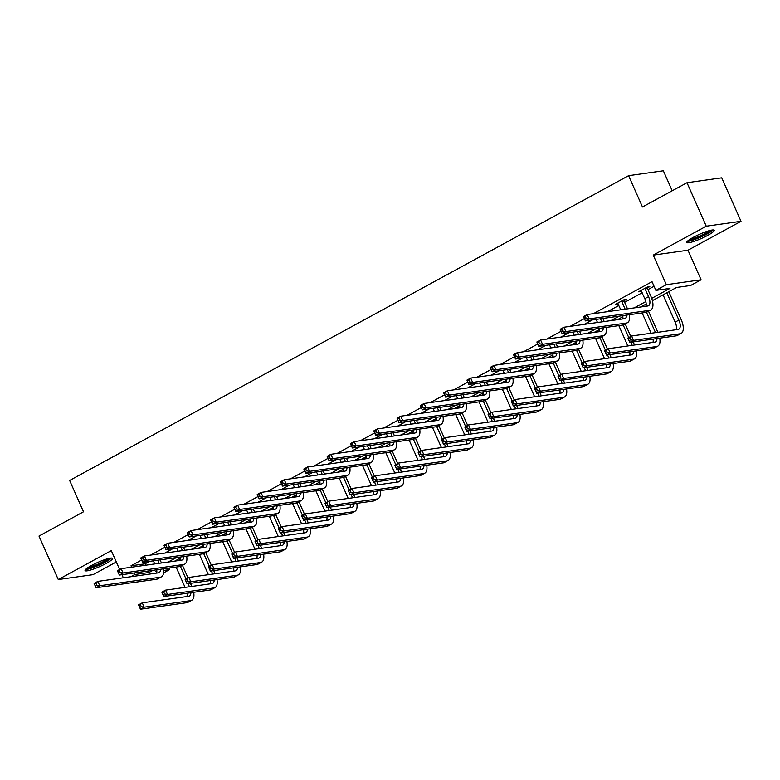 <?xml version="1.0" encoding="UTF-8"?>
<svg xmlns="http://www.w3.org/2000/svg" width="780" height="780" viewBox="0 0 780 780"><rect width="100%" height="100%" fill="white"/><g stroke="black" fill="none" stroke-linecap="round" stroke-linejoin="round"><path stroke-width="1.17" d="M106.119 563.443A15.015 2.301 156.1 0 0 112.525 558.392A15.015 2.301 156.1 0 0 91.474 565.5A15.015 2.301 156.1 0 0 85.059 570.56A15.015 2.301 156.1 0 0 106.119 563.443M707.801 235.345A15.015 2.301 156.1 0 0 714.207 230.295A15.015 2.301 156.1 0 0 693.157 237.412A15.015 2.301 156.1 0 0 686.751 242.463A15.015 2.301 156.1 0 0 707.801 235.345M168.919 568.064L169.591 569.605L163.537 572.91M672.204 190.778L663.341 170.781L628.602 175.675L69.635 480.47L83.518 511.787L39 536.055L58.276 579.54L93.005 574.655L116.317 561.941M628.602 175.675L642.476 206.983L686.995 182.715L721.724 177.82L741 221.305L706.261 226.2L653.24 255.119L666.344 284.69L701.074 279.796L690.622 285.5L676.533 287.479L652.402 300.641M653.24 255.119L687.97 250.224L741 221.305M687.97 250.224L701.074 279.796M686.995 182.715L706.261 226.2M651.709 298.36L669.962 288.405L655.883 290.394L652.031 281.697L593.414 313.657M584.366 318.591L570.112 326.362M561.064 331.295L546.809 339.066M537.761 344L523.507 351.78M514.459 356.714L500.204 364.484M491.156 369.418L476.902 377.188M467.854 382.122L453.599 389.893M444.551 394.826L430.297 402.607M421.249 407.54L406.994 415.311M397.946 420.244L383.692 428.015M374.644 432.949L360.389 440.719M351.331 445.653L337.087 453.433M328.029 458.367L313.784 466.138M304.726 471.071L290.482 478.842M281.424 483.776L267.179 491.546M258.122 496.48L243.877 504.26M234.819 509.194L220.574 516.965M211.516 521.898L197.272 529.669M188.214 534.602L173.969 542.373M164.911 547.307L150.667 555.087M141.609 560.02L131.011 565.802L145.09 563.813L149.584 561.366M164.746 553.098L172.887 548.662M188.048 540.394L196.189 535.948M211.351 527.69L219.492 523.243M234.653 514.975L242.794 510.539M257.956 502.271L266.097 497.835M281.258 489.567L289.399 485.121M304.561 476.863L312.702 472.417M327.863 464.149L336.005 459.712M351.166 451.444L359.307 447.008M374.468 438.74L382.61 434.294M397.771 426.036L405.912 421.59M421.073 413.322L429.215 408.886M444.376 400.618L452.517 396.181M467.678 387.913L475.819 383.468M490.981 375.209L499.122 370.763M514.283 362.495L522.425 358.059M537.586 349.791L545.727 345.355M560.888 337.087L569.029 332.641M584.191 324.382L592.332 319.936M607.493 311.668L618.881 305.458M624.624 302.328L642.184 292.753M647.926 289.624L654.059 286.279M647.41 287.918L649.828 286.591L647.488 286.923L638.518 291.808L641.472 291.154M624.107 300.622L626.525 299.296L624.185 299.627L615.215 304.522L618.169 303.859M602.569 312.37L600.22 312.692M579.267 325.075L576.917 325.406M555.965 337.779L553.615 338.11M532.662 350.483L530.312 350.815M509.359 363.197L507.01 363.519M486.057 375.901L483.707 376.233M462.755 388.606L460.405 388.937M439.452 401.31L437.102 401.642M416.14 414.024L413.8 414.346M392.837 426.728L390.497 427.06M369.535 439.433L367.195 439.764M346.232 452.137L343.892 452.468M322.93 464.851L320.59 465.173M299.627 477.555L297.287 477.886M276.325 490.259L273.985 490.591M253.022 502.964L250.682 503.295M229.72 515.678L227.38 515.999M206.417 528.382L204.077 528.713M183.115 541.086L180.775 541.417M159.812 553.79L157.472 554.122M119.652 569.478L111.296 550.631L58.276 579.54M121.963 574.684L123.328 577.785M130.757 576.732L134.862 574.499L148.941 572.51L152.987 570.307M131.011 565.802L131.625 567.187M134.179 572.959L134.862 574.499M655.883 290.394L666.344 284.69M156.829 570.872L155.512 571.584L156.829 571.399M163.556 570.453L169.591 569.605M646.181 304.034L640.77 306.979M622.879 316.738L617.467 319.693M599.576 329.443L594.165 332.397M576.274 342.147L570.862 345.101M552.971 354.861L547.56 357.805M529.669 367.565L524.258 370.519M506.366 380.269L500.955 383.224M483.064 392.974L477.652 395.928M459.761 405.688L454.35 408.632M436.459 418.392L431.048 421.346M413.156 431.096L407.745 434.05M389.854 443.8L384.442 446.755M366.551 456.514L361.14 459.459M343.249 469.219L337.837 472.173M319.946 481.923L314.535 484.877M296.644 494.627L291.232 497.581M273.341 507.341L267.93 510.286M250.039 520.045L244.627 523M226.736 532.75L221.325 535.704M203.434 545.454L198.022 548.408M180.131 558.168L174.72 561.112M168.149 562.039L176.29 557.602M191.451 549.334L199.592 544.898M214.753 536.63L222.895 532.194M238.056 523.926L246.197 519.48M261.358 511.212L269.5 506.776M284.661 498.508L292.802 494.072M307.964 485.803L316.105 481.367M331.266 473.099L339.407 468.653M354.569 460.385L362.71 455.949M377.871 447.681L386.012 443.245M401.173 434.977L409.315 430.531M424.476 422.273L432.617 417.827M447.779 409.558L455.92 405.122M471.081 396.854L479.222 392.418M494.383 384.15L502.525 379.704M517.686 371.446L525.827 367M540.989 358.732L549.13 354.296M564.291 346.027L572.432 341.591M587.593 333.323L595.735 328.877M610.896 320.619L619.037 316.173M634.198 307.905L645.82 301.577M145.09 563.813L145.704 565.207M148.258 570.98L148.941 572.51M640.526 290.716L640.867 291.476M617.224 303.42L617.565 304.19M640.945 290.491L644.816 298.681A9.623 4.505 -118.6 0 1 645.918 306.257M645.109 288.892L648.55 296.644A9.623 4.505 -118.6 0 1 648.463 305.76A9.623 4.505 -118.6 0 1 647.702 306.004L587.203 314.535L589.124 318.883L649.633 310.352A14.44 6.757 61.4 0 0 650.764 309.982A14.44 6.757 61.4 0 0 650.89 296.312L647.458 288.561L645.109 288.892L645.06 288.249M647.332 287.011L647.458 288.561M586.209 318.357L589.124 318.883L585.39 320.911L583.469 316.563L587.203 314.535L583.947 317.431L584.717 319.176L586.209 318.357L585.439 316.622M584.717 319.176L585.39 320.911L645.899 312.39A14.44 6.757 61.4 0 0 647.029 312.019L650.764 309.982M583.469 316.563L583.947 317.431M630.63 339.817L629.86 338.081L628.368 338.9L629.138 340.636L630.63 339.817L633.545 340.343L629.811 342.381L627.89 338.032L631.625 335.995L633.545 340.343L679.975 333.801A14.44 6.757 61.4 0 0 681.106 333.43A14.44 6.757 61.4 0 0 681.233 319.761L668.801 291.7M666.793 292.793L678.883 320.093A9.623 4.505 -118.6 0 1 678.795 329.209A9.623 4.505 -118.6 0 1 678.044 329.452L631.625 335.995L629.86 338.081M663.058 294.83L675.149 322.13A9.623 4.505 -118.6 0 1 676.25 329.706M629.138 340.636L629.811 342.381L676.24 335.839A14.44 6.757 61.4 0 0 677.371 335.468L681.106 333.43M627.89 338.032L628.368 338.9M711.711 230.09A12.997 1.989 -23.9 0 1 694.298 239.304A12.997 1.989 -23.9 0 1 688.272 240.474M690.076 239.216A12.031 1.843 156.1 0 0 694.327 238.114A12.031 1.843 156.1 0 0 709.566 230.578M687.258 241.381A14.918 2.281 156.1 0 0 693.478 239.938A14.918 2.281 156.1 0 0 713.066 229.944M110.029 558.188A12.997 1.989 -23.9 0 1 104.51 562.185A12.997 1.989 -23.9 0 1 86.59 568.571M88.393 567.313A12.031 1.843 156.1 0 0 103.662 561.385A12.031 1.843 156.1 0 0 107.884 558.675M85.566 569.478A14.918 2.281 156.1 0 0 105.456 562.058A14.918 2.281 156.1 0 0 111.384 558.041M617.643 303.196L620.802 309.796M624.029 299.715L624.156 301.275L621.806 301.606L625.17 309.182M621.806 301.606L621.758 300.953M627.51 308.851L624.156 301.275M626.623 315.11A9.623 4.505 -118.6 0 1 625.16 318.464A9.623 4.505 -118.6 0 1 624.4 318.708L563.901 327.239L565.822 331.588L626.33 323.056A14.44 6.757 61.4 0 0 627.461 322.696A14.44 6.757 61.4 0 0 629.392 314.72M622.781 315.647A9.623 4.505 -118.6 0 1 622.615 318.962M562.907 331.061L565.822 331.588L562.087 333.625L560.167 329.277L563.901 327.239L560.644 330.135L561.415 331.88L562.907 331.061L562.136 329.326M561.415 331.88L562.087 333.625L622.596 325.094A14.44 6.757 61.4 0 0 623.727 324.733L627.461 322.696M560.167 329.277L560.644 330.135M596.125 319.4L597.5 322.501M600.493 318.786L601.867 321.886M604.207 321.555L602.842 318.454M603.32 327.815A9.623 4.505 -118.6 0 1 601.858 331.168A9.623 4.505 -118.6 0 1 601.097 331.422L540.599 339.944L542.519 344.292L603.028 335.77A14.44 6.757 61.4 0 0 604.159 335.4A14.44 6.757 61.4 0 0 606.089 327.424M599.479 328.351A9.623 4.505 -118.6 0 1 599.313 331.675M539.604 343.775L542.519 344.292L538.785 346.33L536.864 341.981L540.599 339.944L537.342 342.849L538.112 344.584L539.604 343.775L538.834 342.03M538.112 344.584L538.785 346.33L599.293 337.808A14.44 6.757 61.4 0 0 600.425 337.438L604.159 335.4M536.864 341.981L537.342 342.849M657.852 332.299L648.511 311.21M646.064 305.702L645.499 304.405M643.49 305.506L643.939 306.54M646.483 312.253L655.502 332.631M642.135 312.916L651.144 333.245M656.965 338.549A9.623 4.505 -118.6 0 1 655.492 341.913A9.623 4.505 -118.6 0 1 654.742 342.157L608.322 348.699L610.243 353.048L656.672 346.505A14.44 6.757 61.4 0 0 657.803 346.135A14.44 6.757 61.4 0 0 659.734 338.159M653.123 339.095A9.623 4.505 -118.6 0 1 652.948 342.41M607.327 352.531L610.243 353.048L606.508 355.085L604.588 350.737L608.322 348.699L605.066 351.604L605.836 353.34L607.327 352.531L606.557 350.785M605.836 353.34L606.508 355.085L652.938 348.543A14.44 6.757 61.4 0 0 654.069 348.173L657.803 346.135M604.588 350.737L605.066 351.604M634.55 345.004L633.175 341.903M630.767 336.463L625.209 323.924M622.762 318.406L622.187 317.119M620.188 318.211L620.636 319.244M623.181 324.968L628.758 337.555M630.835 342.235L632.2 345.335M618.832 325.63L627.841 345.95M633.662 351.263A9.623 4.505 -118.6 0 1 632.19 354.617A9.623 4.505 -118.6 0 1 631.439 354.871L585.019 361.403L586.94 365.752L633.37 359.219A14.44 6.757 61.4 0 0 634.501 358.849A14.44 6.757 61.4 0 0 636.422 350.873M629.821 351.799A9.623 4.505 -118.6 0 1 629.645 355.115M584.025 365.235L586.94 365.752L583.206 367.79L581.285 363.441L585.019 361.403L581.763 364.309L582.533 366.044L584.025 365.235L583.255 363.5M582.533 366.044L583.206 367.79L629.635 361.247A14.44 6.757 61.4 0 0 630.767 360.886L634.501 358.849M581.285 363.441L581.763 364.309M572.822 332.114L574.197 335.205M577.19 331.5L578.565 334.591M580.905 334.259L579.54 331.168M580.018 340.519A9.623 4.505 -118.6 0 1 578.555 343.882A9.623 4.505 -118.6 0 1 577.795 344.126L517.296 352.648L519.217 356.996L579.725 348.475A14.44 6.757 61.4 0 0 580.856 348.104A14.44 6.757 61.4 0 0 582.787 340.129M576.176 341.065A9.623 4.505 -118.6 0 1 576.01 344.38M516.301 356.479L519.217 356.996L515.483 359.034L513.562 354.685L517.296 352.648L514.039 355.553L514.81 357.289L516.301 356.479L515.531 354.734M514.81 357.289L515.483 359.034L575.991 350.512A14.44 6.757 61.4 0 0 577.122 350.142L580.856 348.104M513.562 354.685L514.039 355.553M549.52 344.819L550.894 347.919M553.888 344.204L555.262 347.305M557.602 346.973L556.237 343.873M556.715 353.223A9.623 4.505 -118.6 0 1 555.253 356.587A9.623 4.505 -118.6 0 1 554.492 356.831L493.994 365.362L495.914 369.71L556.423 361.179A14.44 6.757 61.4 0 0 557.554 360.808A14.44 6.757 61.4 0 0 559.484 352.833M552.874 353.769A9.623 4.505 -118.6 0 1 552.708 357.084M492.999 369.184L495.914 369.71L492.18 371.738L490.259 367.39L493.994 365.362L490.737 368.257L491.507 370.003L492.999 369.184L492.229 367.448M491.507 370.003L492.18 371.738L552.688 363.217A14.44 6.757 61.4 0 0 553.819 362.846L557.554 360.808M490.259 367.39L490.737 368.257M526.217 357.523L527.592 360.623M530.585 356.909L531.96 360.009M534.3 359.677L532.935 356.577M533.413 365.937A9.623 4.505 -118.6 0 1 531.95 369.291A9.623 4.505 -118.6 0 1 531.19 369.535L470.691 378.066L472.612 382.415L533.12 373.883A14.44 6.757 61.4 0 0 534.251 373.523A14.44 6.757 61.4 0 0 536.182 365.547M529.571 366.473A9.623 4.505 -118.6 0 1 529.396 369.788M469.697 381.888L472.612 382.415L468.877 384.452L466.957 380.104L470.691 378.066L467.435 380.962L468.205 382.707L469.697 381.888L468.926 380.152M468.205 382.707L468.877 384.452L529.386 375.921A14.44 6.757 61.4 0 0 530.517 375.56L534.251 373.523M466.957 380.104L467.435 380.962M611.247 357.708L609.872 354.607M607.464 349.167L601.907 336.628M599.459 331.11L598.884 329.823M596.875 330.915L597.334 331.948M599.879 337.672L605.456 350.259M607.532 354.939L608.897 358.04M595.53 338.335L604.539 358.654M610.36 363.968A9.623 4.505 -118.6 0 1 608.887 367.331A9.623 4.505 -118.6 0 1 608.137 367.575L561.717 374.117L563.638 378.466L610.067 371.923A14.44 6.757 61.4 0 0 611.198 371.553A14.44 6.757 61.4 0 0 613.119 363.577M606.518 364.504A9.623 4.505 -118.6 0 1 606.343 367.828M560.722 377.939L563.638 378.466L559.904 380.503L557.983 376.155L561.717 374.117L558.46 377.013L559.231 378.758L560.722 377.939L559.952 376.204M559.231 378.758L559.904 380.503L606.333 373.961A14.44 6.757 61.4 0 0 607.464 373.591L611.198 371.553M557.983 376.155L558.46 377.013M587.944 370.422L586.57 367.322M584.161 361.871L578.604 349.333M576.157 343.814L575.582 342.527M573.573 343.619L574.031 344.653M576.576 350.376L582.153 362.973M584.22 367.653L585.595 370.744M572.227 351.039L581.236 371.368M587.057 376.672A9.623 4.505 -118.6 0 1 585.585 380.035A9.623 4.505 -118.6 0 1 584.834 380.279L538.414 386.822L540.335 391.17L586.765 384.628A14.44 6.757 61.4 0 0 587.896 384.257A14.44 6.757 61.4 0 0 589.817 376.282M583.216 377.218A9.623 4.505 -118.6 0 1 583.04 380.533M537.42 390.644L540.335 391.17L536.601 393.208L534.68 388.859L538.414 386.822L535.158 389.727L535.928 391.462L537.42 390.644L536.65 388.908M535.928 391.462L536.601 393.208L583.03 386.665A14.44 6.757 61.4 0 0 584.161 386.295L587.896 384.257M534.68 388.859L535.158 389.727M564.642 383.126L563.267 380.026M560.859 374.585L555.301 362.047M552.854 356.528L552.279 355.231M550.27 356.333L550.729 357.367M553.274 363.09L558.85 375.677M560.917 380.357L562.292 383.458M548.925 363.743L557.934 384.072M563.755 389.376A9.623 4.505 -118.6 0 1 562.283 392.74A9.623 4.505 -118.6 0 1 561.532 392.983L515.112 399.526L517.033 403.874L563.462 397.332A14.44 6.757 61.4 0 0 564.593 396.962A14.44 6.757 61.4 0 0 566.514 388.986M559.913 389.922A9.623 4.505 -118.6 0 1 559.738 393.237M514.117 403.357L517.033 403.874L513.298 405.912L511.378 401.563L515.112 399.526L511.856 402.431L512.626 404.167L514.117 403.357L513.347 401.612M512.626 404.167L513.298 405.912L559.728 399.37A14.44 6.757 61.4 0 0 560.859 398.999L564.593 396.962M511.378 401.563L511.856 402.431M541.34 395.831L539.965 392.73M537.557 387.29L531.999 374.751M529.552 369.232L528.976 367.945M526.968 369.037L527.426 370.071M529.961 375.794L535.548 388.381M537.615 393.061L538.99 396.162M525.623 376.457L534.632 396.776M540.452 402.09A9.623 4.505 -118.6 0 1 538.98 405.444A9.623 4.505 -118.6 0 1 538.229 405.697L491.81 412.23L493.73 416.578L540.16 410.046A14.44 6.757 61.4 0 0 541.291 409.675A14.44 6.757 61.4 0 0 543.212 401.7M536.611 402.626A9.623 4.505 -118.6 0 1 536.435 405.941M490.815 416.062L493.73 416.578L489.996 418.616L488.075 414.268L491.81 412.23L488.553 415.135L489.323 416.871L490.815 416.062L490.045 414.326M489.323 416.871L489.996 418.616L536.425 412.074A14.44 6.757 61.4 0 0 537.557 411.713L541.291 409.675M488.075 414.268L488.553 415.135M518.037 408.535L516.662 405.434M514.254 399.994L508.697 387.455M506.249 381.937L505.674 380.65M503.666 381.742L504.124 382.775M506.659 388.498L512.245 401.086M514.312 405.766L515.687 408.866M502.32 389.161L511.329 409.481M517.15 414.794A9.623 4.505 -118.6 0 1 515.678 418.158A9.623 4.505 -118.6 0 1 514.927 418.402L468.507 424.944L470.428 429.293L516.857 422.75A14.44 6.757 61.4 0 0 517.988 422.38A14.44 6.757 61.4 0 0 519.909 414.404M513.308 415.331A9.623 4.505 -118.6 0 1 513.133 418.655M467.512 428.766L470.428 429.293L466.694 431.33L464.773 426.982L468.507 424.944L465.25 427.84L466.021 429.585L467.512 428.766L466.742 427.031M466.021 429.585L466.694 431.33L513.123 424.788A14.44 6.757 61.4 0 0 514.254 424.418L517.988 422.38M464.773 426.982L465.25 427.84M494.735 421.249L493.36 418.148M490.952 412.698L485.394 400.159M482.947 394.641L482.372 393.354M480.363 394.446L480.821 395.479M483.356 401.203L488.943 413.8M491.01 418.48L492.385 421.58M479.017 401.866L488.026 422.194M493.847 427.498A9.623 4.505 -118.6 0 1 492.375 430.862A9.623 4.505 -118.6 0 1 491.624 431.106L445.204 437.648L447.125 441.997L493.555 435.454A14.44 6.757 61.4 0 0 494.686 435.084A14.44 6.757 61.4 0 0 496.606 427.108M490.006 428.044A9.623 4.505 -118.6 0 1 489.83 431.36M444.21 441.47L447.125 441.997L443.391 444.034L441.47 439.686L445.204 437.648L441.948 440.554L442.718 442.289L444.21 441.47L443.44 439.735M442.718 442.289L443.391 444.034L489.82 437.492A14.44 6.757 61.4 0 0 490.952 437.122L494.686 435.084M441.47 439.686L441.948 440.554M471.432 433.953L470.057 430.852M467.649 425.412L462.091 412.873M459.644 407.355L459.069 406.058M457.06 407.16L457.519 408.194M460.054 413.917L465.64 426.504M467.707 431.184L469.082 434.284M455.715 414.57L464.724 434.899M470.545 440.203A9.623 4.505 -118.6 0 1 469.072 443.566A9.623 4.505 -118.6 0 1 468.322 443.81L421.902 450.352L423.823 454.701L470.252 448.159A14.44 6.757 61.4 0 0 471.383 447.798A14.44 6.757 61.4 0 0 473.304 439.822M466.703 440.749A9.623 4.505 -118.6 0 1 466.528 444.064M420.907 454.184L423.823 454.701L420.089 456.739L418.168 452.39L421.902 450.352L418.645 453.258L419.416 454.994L420.907 454.184L420.137 452.439M419.416 454.994L420.089 456.739L466.518 450.197A14.44 6.757 61.4 0 0 467.649 449.826L471.383 447.798M418.168 452.39L418.645 453.258M448.13 446.657L446.755 443.557M444.346 438.116L438.789 425.578M436.342 420.059L435.767 418.772M433.758 419.864L434.216 420.898M436.751 426.621L442.338 439.208M444.405 443.888L445.78 446.989M432.412 427.284L441.421 447.603M447.242 452.917A9.623 4.505 -118.6 0 1 445.77 456.271A9.623 4.505 -118.6 0 1 445.019 456.524L398.599 463.057L400.52 467.405L446.95 460.873A14.44 6.757 61.4 0 0 448.081 460.502A14.44 6.757 61.4 0 0 450.002 452.527M443.401 453.453A9.623 4.505 -118.6 0 1 443.225 456.768M397.605 466.889L400.52 467.405L396.786 469.443L394.865 465.094L398.599 463.057L395.343 465.962L396.113 467.698L397.605 466.889L396.835 465.153M396.113 467.698L396.786 469.443L443.215 462.901A14.44 6.757 61.4 0 0 444.346 462.54L448.081 460.502M394.865 465.094L395.343 465.962M424.827 459.361L423.452 456.261M421.044 450.82L415.486 438.282M413.039 432.764L412.464 431.476M410.456 432.569L410.914 433.602M413.449 439.325L419.035 451.912M421.102 456.592L422.477 459.693M409.11 439.988L418.119 460.307M423.94 465.621A9.623 4.505 -118.6 0 1 422.468 468.985A9.623 4.505 -118.6 0 1 421.717 469.228L375.297 475.771L377.218 480.119L423.647 473.577A14.44 6.757 61.4 0 0 424.778 473.206A14.44 6.757 61.4 0 0 426.699 465.231M420.098 466.157A9.623 4.505 -118.6 0 1 419.923 469.482M374.302 479.593L377.218 480.119L373.483 482.157L371.553 477.808L375.297 475.771L372.04 478.666L372.811 480.412L374.302 479.593L373.532 477.857M372.811 480.412L373.483 482.157L419.913 475.615A14.44 6.757 61.4 0 0 421.044 475.244L424.778 473.206M371.553 477.808L372.04 478.666M401.524 472.075L400.15 468.975M397.741 463.525L392.184 450.986M389.737 445.468L389.161 444.181M387.153 445.273L387.611 446.306M390.146 452.029L395.733 464.627M397.8 469.306L399.175 472.407M385.808 452.692L394.816 473.021M400.627 478.325A9.623 4.505 -118.6 0 1 399.165 481.689A9.623 4.505 -118.6 0 1 398.414 481.933L351.985 488.475L353.915 492.823L400.345 486.281A14.44 6.757 61.4 0 0 401.476 485.911A14.44 6.757 61.4 0 0 403.397 477.935M396.796 478.871A9.623 4.505 -118.6 0 1 396.62 482.186M351 492.297L353.915 492.823L350.181 494.861L348.25 490.513L351.985 488.475L348.738 491.38L349.508 493.116L351 492.297L350.23 490.561M349.508 493.116L350.181 494.861L396.61 488.319A14.44 6.757 61.4 0 0 397.741 487.948L401.476 485.911M348.25 490.513L348.738 491.38M378.222 484.78L376.847 481.679M374.439 476.239L368.881 463.7M366.434 458.182L365.859 456.885M363.851 457.987L364.309 459.02M366.844 464.744L372.43 477.331M374.498 482.011L375.872 485.111M362.505 465.397L371.514 485.726M377.325 491.039A9.623 4.505 -118.6 0 1 375.863 494.393A9.623 4.505 -118.6 0 1 375.112 494.637L328.682 501.179L330.613 505.528L377.042 498.985A14.44 6.757 61.4 0 0 378.173 498.625A14.44 6.757 61.4 0 0 380.094 490.649M373.493 491.575A9.623 4.505 -118.6 0 1 373.318 494.89M327.697 505.011L330.613 505.528L326.878 507.566L324.948 503.217L328.682 501.179L325.426 504.085L326.206 505.82L327.697 505.011L326.927 503.266M326.206 505.82L326.878 507.566L373.308 501.023A14.44 6.757 61.4 0 0 374.439 500.653L378.173 498.625M324.948 503.217L325.426 504.085M354.919 497.484L353.545 494.383M351.136 488.943L345.579 476.404M343.132 470.886L342.556 469.599M340.548 470.691L341.006 471.724M343.541 477.448L349.128 490.035M351.195 494.715L352.57 497.815M339.202 478.111L348.212 498.43M354.023 503.743A9.623 4.505 -118.6 0 1 352.56 507.098A9.623 4.505 -118.6 0 1 351.809 507.351L305.38 513.883L307.31 518.232L353.74 511.7A14.44 6.757 61.4 0 0 354.871 511.329A14.44 6.757 61.4 0 0 356.791 503.353M350.191 504.28A9.623 4.505 -118.6 0 1 350.015 507.595M304.395 517.715L307.31 518.232L303.576 520.27L301.645 515.921L305.38 513.883L302.123 516.789L302.903 518.524L304.395 517.715L303.625 515.98M302.903 518.524L303.576 520.27L350.005 513.727A14.44 6.757 61.4 0 0 351.136 513.367L354.871 511.329M301.645 515.921L302.123 516.789M331.617 510.188L330.242 507.088M327.834 501.647L322.276 489.109M319.829 483.59L319.254 482.303M317.245 483.395L317.704 484.429M320.239 490.152L325.825 502.739M327.892 507.419L329.267 510.52M315.9 490.815L324.909 511.134M330.72 516.448A9.623 4.505 -118.6 0 1 329.257 519.812A9.623 4.505 -118.6 0 1 328.507 520.055L282.077 526.597L284.008 530.946L330.437 524.404A14.44 6.757 61.4 0 0 331.568 524.033A14.44 6.757 61.4 0 0 333.489 516.058M326.888 516.984A9.623 4.505 -118.6 0 1 326.713 520.309M281.093 530.419L284.008 530.946L280.273 532.984L278.343 528.635L282.077 526.597L278.821 529.493L279.601 531.239L281.093 530.419L280.322 528.684M279.601 531.239L280.273 532.984L326.693 526.442A14.44 6.757 61.4 0 0 327.834 526.071L331.568 524.033M278.343 528.635L278.821 529.493M308.315 522.902L306.94 519.802M304.531 514.351L298.974 501.813M296.527 496.294L295.952 495.007M293.943 496.099L294.401 497.133M296.936 502.856L302.523 515.453M304.59 520.133L305.965 523.234M292.598 503.519L301.606 523.848M307.418 529.152A9.623 4.505 -118.6 0 1 305.955 532.516A9.623 4.505 -118.6 0 1 305.204 532.76L258.775 539.302L260.705 543.65L307.125 537.108A14.44 6.757 61.4 0 0 308.266 536.737A14.44 6.757 61.4 0 0 310.186 528.762M303.586 529.698A9.623 4.505 -118.6 0 1 303.41 533.013M257.79 543.124L260.705 543.65L256.971 545.688L255.04 541.34L258.775 539.302L255.518 542.207L256.298 543.943L257.79 543.124L257.02 541.388M256.298 543.943L256.971 545.688L303.391 539.146A14.44 6.757 61.4 0 0 304.531 538.775L308.266 536.737M255.04 541.34L255.518 542.207M285.012 535.606L283.637 532.506M281.229 527.066L275.671 514.527M273.224 509.008L272.649 507.712M270.64 508.813L271.099 509.847M273.634 515.57L279.221 528.158M281.287 532.837L282.662 535.938M269.295 516.224L278.304 536.552M284.115 541.866A9.623 4.505 -118.6 0 1 282.652 545.22A9.623 4.505 -118.6 0 1 281.902 545.464L235.472 552.006L237.403 556.355L283.822 549.812A14.44 6.757 61.4 0 0 284.963 549.451A14.44 6.757 61.4 0 0 286.884 541.476M280.283 542.402A9.623 4.505 -118.6 0 1 280.108 545.717M234.487 555.838L237.403 556.355L233.668 558.392L231.738 554.044L235.472 552.006L232.216 554.911L232.986 556.647L234.487 555.838L233.717 554.092M232.986 556.647L233.668 558.392L280.088 551.85A14.44 6.757 61.4 0 0 281.229 551.48L284.963 549.451M231.738 554.044L232.216 554.911M261.709 548.311L260.335 545.21M257.927 539.77L252.369 527.231M249.922 521.713L249.346 520.426M247.338 521.518L247.796 522.551M250.331 528.274L255.918 540.862M257.985 545.542L259.36 548.642M245.993 528.938L255.002 549.257M260.812 554.57A9.623 4.505 -118.6 0 1 259.35 557.924A9.623 4.505 -118.6 0 1 258.599 558.178L212.17 564.71L214.1 569.059L260.52 562.526A14.44 6.757 61.4 0 0 261.661 562.156A14.44 6.757 61.4 0 0 263.581 554.18M256.981 555.106A9.623 4.505 -118.6 0 1 256.805 558.422M211.185 568.542L214.1 569.059L210.366 571.096L208.435 566.748L212.17 564.71L208.913 567.616L209.684 569.361L211.185 568.542L210.415 566.807M209.684 569.361L210.366 571.096L256.786 564.554A14.44 6.757 61.4 0 0 257.927 564.193L261.661 562.156M208.435 566.748L208.913 567.616M238.407 561.015L237.032 557.914M234.624 552.474L229.066 539.935M226.619 534.417L226.044 533.13M224.035 534.222L224.494 535.255M227.029 540.979L232.615 553.566M234.682 558.246L236.057 561.346M222.69 541.642L231.689 561.961M237.51 567.274A9.623 4.505 -118.6 0 1 236.047 570.638A9.623 4.505 -118.6 0 1 235.297 570.882L188.867 577.424L190.798 581.773L237.218 575.231A14.44 6.757 61.4 0 0 238.358 574.86A14.44 6.757 61.4 0 0 240.279 566.885M233.678 567.821A9.623 4.505 -118.6 0 1 233.503 571.135M187.882 581.246L190.798 581.773L187.064 583.81L185.133 579.462L188.867 577.424L185.611 580.32L186.381 582.065L187.882 581.246L187.112 579.511M186.381 582.065L187.064 583.81L233.483 577.268A14.44 6.757 61.4 0 0 234.614 576.898L238.358 574.86M185.133 579.462L185.611 580.32M215.105 573.729L213.73 570.629M211.322 565.178L205.764 552.64M203.317 547.121L202.742 545.834M200.733 546.926L201.191 547.96M203.726 553.683L209.313 566.28M211.38 570.96L212.755 574.06M199.387 554.346L208.387 574.675M214.207 579.979A9.623 4.505 -118.6 0 1 212.745 583.342A9.623 4.505 -118.6 0 1 211.994 583.586L165.565 590.129L167.495 594.477L213.915 587.935A14.44 6.757 61.4 0 0 215.046 587.564A14.44 6.757 61.4 0 0 216.976 579.589M210.376 580.525A9.623 4.505 -118.6 0 1 210.2 583.84M164.58 593.95L167.495 594.477L163.761 596.515L161.83 592.166L165.565 590.129L162.308 593.034L163.078 594.769L164.58 593.95L163.81 592.215M163.078 594.769L163.761 596.515L210.181 589.972A14.44 6.757 61.4 0 0 211.312 589.602L215.046 587.564M161.83 592.166L162.308 593.034M502.915 370.227L504.29 373.327M507.283 369.613L508.658 372.713M510.998 372.382L509.633 369.281M510.11 378.641A9.623 4.505 -118.6 0 1 508.648 381.995A9.623 4.505 -118.6 0 1 507.887 382.249L447.389 390.77L449.309 395.119L509.818 386.597A14.44 6.757 61.4 0 0 510.949 386.227A14.44 6.757 61.4 0 0 512.879 378.251M506.269 379.177A9.623 4.505 -118.6 0 1 506.093 382.502M446.394 394.602L449.309 395.119L445.575 397.156L443.654 392.808L447.389 390.77L444.132 393.676L444.902 395.411L446.394 394.602L445.624 392.857M444.902 395.411L445.575 397.156L506.083 388.635A14.44 6.757 61.4 0 0 507.214 388.264L510.949 386.227M443.654 392.808L444.132 393.676M479.612 382.941L480.987 386.032M483.98 382.327L485.355 385.418M487.695 385.096L486.32 381.995M486.808 391.345A9.623 4.505 -118.6 0 1 485.345 394.709A9.623 4.505 -118.6 0 1 484.585 394.953L424.086 403.474L426.007 407.823L486.515 399.302A14.44 6.757 61.4 0 0 487.646 398.931A14.44 6.757 61.4 0 0 489.577 390.956M482.966 391.892A9.623 4.505 -118.6 0 1 482.791 395.206M423.091 407.306L426.007 407.823L422.273 409.861L420.352 405.512L424.086 403.474L420.829 406.38L421.6 408.115L423.091 407.306L422.321 405.561M421.6 408.115L422.273 409.861L482.781 401.339A14.44 6.757 61.4 0 0 483.912 400.969L487.646 398.931M420.352 405.512L420.829 406.38M456.31 395.645L457.685 398.746M460.678 395.031L462.052 398.131M464.392 397.8L463.018 394.7M463.505 404.05A9.623 4.505 -118.6 0 1 462.043 407.413A9.623 4.505 -118.6 0 1 461.282 407.657L400.784 416.188L402.704 420.537L463.213 412.006A14.44 6.757 61.4 0 0 464.344 411.635A14.44 6.757 61.4 0 0 466.274 403.66M459.664 404.596A9.623 4.505 -118.6 0 1 459.488 407.911M399.789 420.01L402.704 420.537L398.97 422.565L397.049 418.216L400.784 416.188L397.527 419.084L398.297 420.829L399.789 420.01L399.019 418.275M398.297 420.829L398.97 422.565L459.478 414.043A14.44 6.757 61.4 0 0 460.61 413.673L464.344 411.635M397.049 418.216L397.527 419.084M433.007 408.349L434.382 411.45M437.375 407.735L438.75 410.836M441.09 410.504L439.715 407.404M440.203 416.764A9.623 4.505 -118.6 0 1 438.74 420.118A9.623 4.505 -118.6 0 1 437.98 420.361L377.481 428.893L379.402 433.241L439.91 424.71A14.44 6.757 61.4 0 0 441.041 424.349A14.44 6.757 61.4 0 0 442.972 416.374M436.361 417.3A9.623 4.505 -118.6 0 1 436.186 420.615M376.486 432.715L379.402 433.241L375.668 435.279L373.747 430.93L377.481 428.893L374.224 431.788L374.995 433.534L376.486 432.715L375.716 430.979M374.995 433.534L375.668 435.279L436.176 426.748A14.44 6.757 61.4 0 0 437.307 426.387L441.041 424.349M373.747 430.93L374.224 431.788M409.705 421.054L411.079 424.154M414.073 420.44L415.447 423.54M417.787 423.209L416.413 420.108M416.9 429.468A9.623 4.505 -118.6 0 1 415.438 432.822A9.623 4.505 -118.6 0 1 414.677 433.075L354.178 441.597L356.099 445.945L416.608 437.424A14.44 6.757 61.4 0 0 417.739 437.053A14.44 6.757 61.4 0 0 419.669 429.078M413.059 430.004A9.623 4.505 -118.6 0 1 412.883 433.329M353.184 445.429L356.099 445.945L352.365 447.983L350.444 443.635L354.178 441.597L350.922 444.502L351.692 446.238L353.184 445.429L352.414 443.683M351.692 446.238L352.365 447.983L412.873 439.462A14.44 6.757 61.4 0 0 414.005 439.091L417.739 437.053M350.444 443.635L350.922 444.502M386.402 433.768L387.777 436.858M390.77 433.154L392.145 436.244M394.485 435.923L393.11 432.822M393.598 442.172A9.623 4.505 -118.6 0 1 392.135 445.536A9.623 4.505 -118.6 0 1 391.375 445.78L330.876 454.301L332.797 458.65L393.305 450.128A14.44 6.757 61.4 0 0 394.436 449.758A14.44 6.757 61.4 0 0 396.367 441.782M389.756 442.718A9.623 4.505 -118.6 0 1 389.581 446.033M329.881 458.133L332.797 458.65L329.062 460.688L327.142 456.339L330.876 454.301L327.619 457.207L328.39 458.942L329.881 458.133L329.111 456.388M328.39 458.942L329.062 460.688L389.571 452.166A14.44 6.757 61.4 0 0 390.702 451.796L394.436 449.758M327.142 456.339L327.619 457.207M363.1 446.472L364.474 449.572M367.468 445.858L368.843 448.958M371.183 448.627L369.808 445.526M370.295 454.877A9.623 4.505 -118.6 0 1 368.833 458.24A9.623 4.505 -118.6 0 1 368.072 458.484L307.573 467.015L309.494 471.364L370.003 462.832A14.44 6.757 61.4 0 0 371.134 462.462A14.44 6.757 61.4 0 0 373.064 454.486M366.454 455.423A9.623 4.505 -118.6 0 1 366.278 458.738M306.579 470.837L309.494 471.364L305.76 473.392L303.839 469.043L307.573 467.015L304.317 469.911L305.087 471.656L306.579 470.837L305.809 469.102M305.087 471.656L305.76 473.392L366.269 464.87A14.44 6.757 61.4 0 0 367.399 464.5L371.134 462.462M303.839 469.043L304.317 469.911M339.797 459.176L341.172 462.277M344.165 458.562L345.54 461.662M347.88 461.331L346.505 458.231M346.993 467.59A9.623 4.505 -118.6 0 1 345.53 470.944A9.623 4.505 -118.6 0 1 344.77 471.188L284.271 479.719L286.192 484.068L346.7 475.537A14.44 6.757 61.4 0 0 347.831 475.176A14.44 6.757 61.4 0 0 349.762 467.2M343.151 468.127A9.623 4.505 -118.6 0 1 342.976 471.442M283.276 483.541L286.192 484.068L282.457 486.106L280.527 481.757L284.271 479.719L281.014 482.625L281.785 484.36L283.276 483.541L282.506 481.806M281.785 484.36L282.457 486.106L342.966 477.575A14.44 6.757 61.4 0 0 344.097 477.214L347.831 475.176M280.527 481.757L281.014 482.625M316.495 471.88L317.869 474.981M320.863 471.266L322.238 474.367M324.577 474.035L323.203 470.935M323.69 480.295A9.623 4.505 -118.6 0 1 322.228 483.659A9.623 4.505 -118.6 0 1 321.467 483.902L260.959 492.424L262.889 496.772L323.398 488.251A14.44 6.757 61.4 0 0 324.529 487.88A14.44 6.757 61.4 0 0 326.459 479.905M319.849 480.831A9.623 4.505 -118.6 0 1 319.673 484.156M259.974 496.255L262.889 496.772L259.155 498.81L257.224 494.462L260.959 492.424L257.712 495.329L258.482 497.065L259.974 496.255L259.204 494.51M258.482 497.065L259.155 498.81L319.663 490.288A14.44 6.757 61.4 0 0 320.794 489.918L324.529 487.88M257.224 494.462L257.712 495.329M293.192 484.594L294.567 487.695M297.56 483.98L298.935 487.071M301.275 486.749L299.9 483.649M300.388 492.999A9.623 4.505 -118.6 0 1 298.925 496.363A9.623 4.505 -118.6 0 1 298.165 496.606L237.656 505.128L239.587 509.476L300.095 500.955A14.44 6.757 61.4 0 0 301.226 500.584A14.44 6.757 61.4 0 0 303.157 492.609M296.546 493.545A9.623 4.505 -118.6 0 1 296.371 496.86M236.672 508.96L239.587 509.476L235.852 511.514L233.922 507.166L237.656 505.128L234.4 508.033L235.18 509.769L236.672 508.96L235.901 507.214M235.18 509.769L235.852 511.514L296.361 502.993A14.44 6.757 61.4 0 0 297.492 502.622L301.226 500.584M233.922 507.166L234.4 508.033M269.89 497.299L271.264 500.399M274.258 496.685L275.623 499.785M277.973 499.453L276.598 496.353M277.085 505.703A9.623 4.505 -118.6 0 1 275.623 509.067A9.623 4.505 -118.6 0 1 274.862 509.311L214.354 517.842L216.284 522.191L276.793 513.659A14.44 6.757 61.4 0 0 277.924 513.289A14.44 6.757 61.4 0 0 279.854 505.313M273.244 506.249A9.623 4.505 -118.6 0 1 273.068 509.564M213.369 521.664L216.284 522.191L212.55 524.228L210.62 519.87L214.354 517.842L211.097 520.738L211.877 522.483L213.369 521.664L212.599 519.928M211.877 522.483L212.55 524.228L273.058 515.697A14.44 6.757 61.4 0 0 274.19 515.326L277.924 513.289M210.62 519.87L211.097 520.738M246.587 510.003L247.962 513.103M250.955 509.389L252.32 512.489M254.67 512.158L253.295 509.057M253.783 518.417A9.623 4.505 -118.6 0 1 252.32 521.771A9.623 4.505 -118.6 0 1 251.56 522.015L191.051 530.546L192.982 534.895L253.49 526.373A14.44 6.757 61.4 0 0 254.621 526.003A14.44 6.757 61.4 0 0 256.552 518.027M249.941 518.953A9.623 4.505 -118.6 0 1 249.766 522.268M190.066 534.368L192.982 534.895L189.248 536.933L187.317 532.584L191.051 530.546L187.795 533.452L188.575 535.187L190.066 534.368L189.296 532.633M188.575 535.187L189.248 536.933L249.756 528.401A14.44 6.757 61.4 0 0 250.887 528.041L254.621 526.003M187.317 532.584L187.795 533.452M223.285 522.707L224.659 525.808M227.653 522.093L229.018 525.193M231.368 524.862L229.993 521.761M230.48 531.121A9.623 4.505 -118.6 0 1 229.018 534.485A9.623 4.505 -118.6 0 1 228.257 534.729L167.749 543.25L169.679 547.599L230.188 539.077A14.44 6.757 61.4 0 0 231.319 538.707A14.44 6.757 61.4 0 0 233.249 530.731M226.639 531.658A9.623 4.505 -118.6 0 1 226.463 534.983M166.764 547.082L169.679 547.599L165.945 549.637L164.014 545.288L167.749 543.25L164.492 546.156L165.262 547.892L166.764 547.082L165.994 545.337M165.262 547.892L165.945 549.637L226.453 541.115A14.44 6.757 61.4 0 0 227.584 540.745L231.319 538.707M164.014 545.288L164.492 546.156M199.982 535.421L201.357 538.522M204.35 534.807L205.715 537.898M208.065 537.576L206.69 534.475M207.178 543.826A9.623 4.505 -118.6 0 1 205.715 547.19A9.623 4.505 -118.6 0 1 204.955 547.433L144.446 555.955L146.377 560.303L206.885 551.782A14.44 6.757 61.4 0 0 208.016 551.411A14.44 6.757 61.4 0 0 209.947 543.436M203.336 544.372A9.623 4.505 -118.6 0 1 203.161 547.687M143.461 559.786L146.377 560.303L142.643 562.341L140.712 557.992L144.446 555.955L141.19 558.86L141.96 560.596L143.461 559.786L142.691 558.041M141.96 560.596L142.643 562.341L203.151 553.819A14.44 6.757 61.4 0 0 204.282 553.449L208.016 551.411M140.712 557.992L141.19 558.86M176.68 548.125L178.054 551.226M181.048 547.511L182.413 550.612M184.762 550.28L183.388 547.18M183.875 556.53A9.623 4.505 -118.6 0 1 182.403 559.894A9.623 4.505 -118.6 0 1 181.652 560.137L121.144 568.669L123.074 573.017L183.583 564.486A14.44 6.757 61.4 0 0 184.714 564.115A14.44 6.757 61.4 0 0 186.644 556.14M180.034 557.076A9.623 4.505 -118.6 0 1 179.858 560.391M120.159 572.491L123.074 573.017L119.34 575.055L117.409 570.697L121.144 568.669L117.887 571.565L118.657 573.31L120.159 572.491L119.389 570.755M118.657 573.31L119.34 575.055L179.849 566.524A14.44 6.757 61.4 0 0 180.98 566.153L184.714 564.115M117.409 570.697L117.887 571.565M153.377 560.83L154.752 563.93M157.745 560.216L159.11 563.316M161.46 562.984L160.085 559.884M160.573 569.244A9.623 4.505 -118.6 0 1 159.101 572.598A9.623 4.505 -118.6 0 1 158.35 572.842L97.841 581.373L99.772 585.721L160.28 577.2A14.44 6.757 61.4 0 0 161.411 576.829A14.44 6.757 61.4 0 0 163.342 568.854M156.731 569.78A9.623 4.505 -118.6 0 1 156.556 573.095M96.856 585.195L99.772 585.721L96.037 587.759L94.107 583.411L97.841 581.373L94.585 584.279L95.355 586.014L96.856 585.195L96.086 583.459M95.355 586.014L96.037 587.759L156.546 579.228A14.44 6.757 61.4 0 0 157.677 578.867L161.411 576.829M94.107 583.411L94.585 584.279M191.802 586.433L190.427 583.333M188.009 577.892L182.461 565.354M180.014 559.835L179.439 558.538M177.43 559.64L177.889 560.674M180.424 566.397L186.011 578.984M188.078 583.664L189.452 586.765M176.085 567.06L185.084 587.379M190.905 592.693A9.623 4.505 -118.6 0 1 189.442 596.047A9.623 4.505 -118.6 0 1 188.692 596.291L142.262 602.833L144.193 607.181L190.612 600.639A14.44 6.757 61.4 0 0 191.743 600.278A14.44 6.757 61.4 0 0 193.674 592.303M187.073 593.229A9.623 4.505 -118.6 0 1 186.898 596.544M141.278 606.664L144.193 607.181L140.458 609.219L138.528 604.87L142.262 602.833L139.006 605.738L139.776 607.474L141.278 606.664L140.507 604.919M139.776 607.474L140.458 609.219L186.878 602.677A14.44 6.757 61.4 0 0 188.009 602.306L191.743 600.278M138.528 604.87L139.006 605.738M648.55 296.644L644.816 298.681M649.633 310.352L645.899 312.39M678.883 320.093L675.149 322.13M679.975 333.801L676.24 335.839M626.33 323.056L622.596 325.094M603.028 335.77L599.293 337.808M656.672 346.505L652.938 348.543M633.37 359.219L629.635 361.247M579.725 348.475L575.991 350.512M556.423 361.179L552.688 363.217M533.12 373.883L529.386 375.921M610.067 371.923L606.333 373.961M586.765 384.628L583.03 386.665M563.462 397.332L559.728 399.37M540.16 410.046L536.425 412.074M516.857 422.75L513.123 424.788M493.555 435.454L489.82 437.492M470.252 448.159L466.518 450.197M446.95 460.873L443.215 462.901M423.647 473.577L419.913 475.615M400.345 486.281L396.61 488.319M377.042 498.985L373.308 501.023M353.74 511.7L350.005 513.727M330.437 524.404L326.693 526.442M307.125 537.108L303.391 539.146M283.822 549.812L280.088 551.85M260.52 562.526L256.786 564.554M237.218 575.231L233.483 577.268M213.915 587.935L210.181 589.972M509.818 386.597L506.083 388.635M486.515 399.302L482.781 401.339M463.213 412.006L459.478 414.043M439.91 424.71L436.176 426.748M416.608 437.424L412.873 439.462M393.305 450.128L389.571 452.166M370.003 462.832L366.269 464.87M346.7 475.537L342.966 477.575M323.398 488.251L319.663 490.288M300.095 500.955L296.361 502.993M276.793 513.659L273.058 515.697M253.49 526.373L249.756 528.401M230.188 539.077L226.453 541.115M206.885 551.782L203.151 553.819M183.583 564.486L179.849 566.524M160.28 577.2L156.546 579.228M190.612 600.639L186.878 602.677"/></g></svg>
